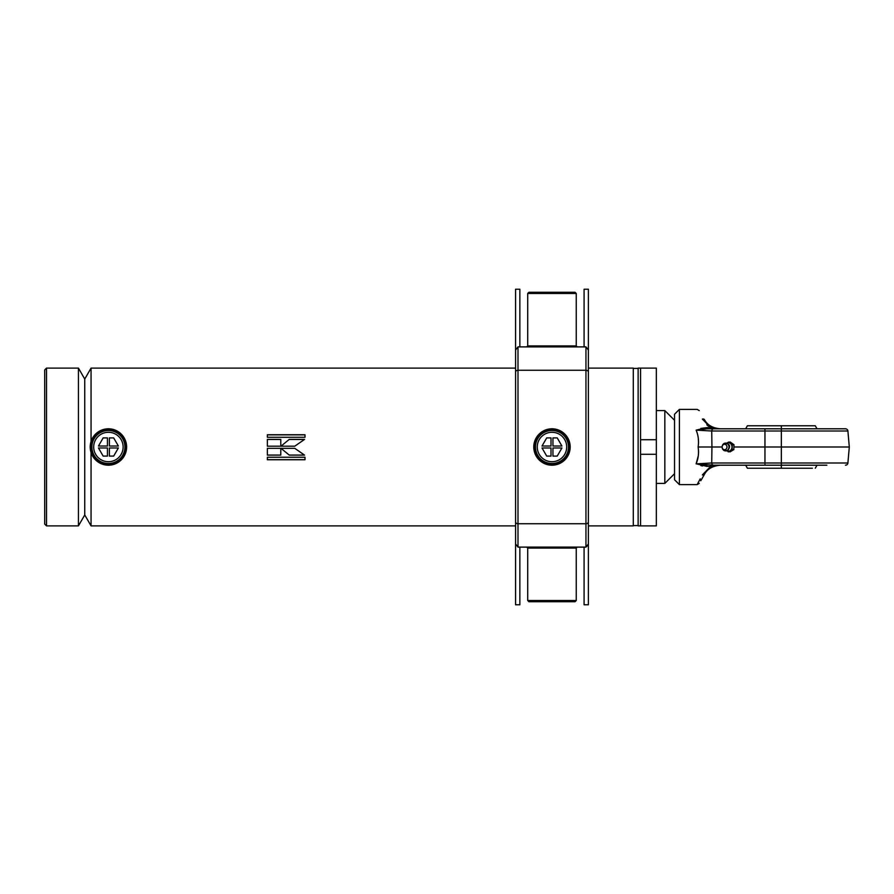 <?xml version="1.0" encoding="UTF-8"?>
<svg xmlns="http://www.w3.org/2000/svg" width="894" height="894" viewBox="0 0 894 894"><rect width="100%" height="100%" fill="white"/><g stroke="black" fill="none" stroke-linecap="round" stroke-linejoin="round"><path stroke-width="1.34" d="M91.054 368.116L515.57 368.116L515.57 525.884L91.054 525.884L84.751 514.955L78.437 525.884L78.437 368.116L84.751 379.045L84.751 514.955L84.751 379.045L91.054 368.116L91.054 441.524M640.562 447L640.562 368.116L638.137 368.116L638.137 525.884L640.562 525.884L640.562 447M289.254 439.401L280.962 446.195L294.763 446.195L304.541 439.401L289.254 439.401L280.962 446.195M267.362 446.195L280.794 446.195L280.794 439.401L267.362 439.401L267.362 446.195M267.362 437.267L304.999 437.267L304.999 434.752L267.362 434.752L267.362 437.267M588.386 368.116L588.386 525.884L633.287 525.884L633.287 368.116L588.386 368.116L588.386 350.046L588.386 604.769L584.084 604.769L584.084 547.117L519.861 547.117L519.861 604.769L515.57 604.769L515.57 350.046L517.995 346.883L517.995 547.117L515.57 543.954L515.57 525.884M91.054 525.884L91.054 452.476M267.362 459.751L304.999 459.751L304.999 457.236L267.362 457.236L267.362 459.751M267.362 455.113L280.794 455.113L280.794 448.33L267.362 448.33L267.362 455.113M280.984 448.33L289.276 455.113L304.552 455.113L294.774 448.33L280.984 448.33L289.276 455.113M304.452 439.457L289.254 439.457M289.276 455.057L304.463 455.057M280.794 439.457L267.362 439.457M267.362 455.057L280.794 455.057M304.999 434.853L267.362 434.853M267.362 459.65L304.999 459.65M533.774 447A18.204 18.204 0 0 1 551.978 428.796A18.204 18.204 0 0 1 570.182 447A18.204 18.204 0 0 1 551.978 465.204A18.204 18.204 0 0 1 533.774 447M534.981 447A16.986 16.986 0 0 1 551.978 430.014A16.986 16.986 0 0 1 568.964 447A16.986 16.986 0 0 1 551.978 463.986A16.986 16.986 0 0 1 534.981 447M527.706 600.522L528.913 601.729L575.032 601.729L576.25 600.522L527.706 600.522L527.706 548.089L526.734 547.117L551.978 547.117M551.978 346.883L526.734 346.883L527.706 345.911L576.25 345.911L577.211 346.883L551.978 346.883L577.211 346.883M527.706 293.478L528.913 292.271L575.032 292.271L576.25 293.478L527.706 293.478L527.706 345.911M588.386 289.231L588.386 350.046L585.95 346.883L584.084 346.883L584.084 289.231L588.386 289.231M517.995 346.883L584.084 346.883L519.861 346.883L519.861 289.231L515.57 289.231L515.57 350.046M588.386 543.954L585.95 547.117L517.995 547.117M588.386 544.692L585.95 547.117L585.95 370.261L517.995 370.261A2.425 1.855 0 0 0 515.57 372.127M90.205 447A18.204 18.204 0 0 1 108.409 428.796A18.204 18.204 0 0 1 126.613 447A18.204 18.204 0 0 1 108.409 465.204A18.204 18.204 0 0 1 90.205 447M91.423 447A16.986 16.986 0 0 1 108.409 430.014A16.986 16.986 0 0 1 125.406 447A16.986 16.986 0 0 1 108.409 463.986A16.986 16.986 0 0 1 91.423 447M44.7 447L44.7 369.937L46.522 368.116L46.522 525.884L44.7 524.063L44.7 447M674.545 473.697L664.834 483.408L664.834 410.592L656.341 410.592M726.688 443.133A4.246 3.755 90 0 1 729.996 450.755A4.246 3.755 90 0 1 726.688 450.867M727.157 450.431A3.878 3.42 90 0 1 723.961 443.569A3.878 3.42 90 0 1 727.157 450.431A3.945 1.632 -120.9 0 0 727.928 450.386L724.352 450.632M728.342 442.753A4.246 3.755 90 0 1 730.197 450.755A4.246 3.755 90 0 1 728.342 451.246M725.693 449.414A2.727 2.414 90 0 1 723.436 444.586A2.727 2.414 90 0 1 725.693 449.414M733.974 444.709L730.309 442.094L728.599 442.094L732.275 444.709L733.974 444.709L733.818 449.604L729.985 451.906L727.057 451.023M727.269 442.899L728.599 442.094M732.275 444.709L732.108 449.604L733.818 449.604M732.108 449.604L728.275 451.906M745.663 428.796L747.384 425.767L815.294 425.767L817.015 428.796M781.345 425.767L747.384 425.767L781.345 425.767L781.345 428.796L706.875 428.796L706.875 427.623L700.818 428.416M781.345 468.232L747.384 468.232L781.345 468.232L781.345 465.204L826.849 465.204L817.015 465.204L815.294 468.232M812.411 468.232L762.124 468.232L812.411 468.232M812.411 425.767L750.267 425.767M826.849 465.204L718.34 465.204M845.478 465.204A2.425 2.425 0 0 0 847.903 462.991L711.725 462.991L696.113 463.863C698.348 458.678 699.019 453.057 698.113 447L698.125 447.045M847.903 431.009A2.425 2.425 0 0 0 845.478 428.796L781.345 428.796L781.345 431.009L847.903 431.009L849.3 447L733.907 447M747.384 468.232L745.663 465.204L735.829 465.204L764.951 465.204L764.951 428.796M679.395 484.626L674.545 479.765L674.545 414.235L679.395 409.374L679.395 484.626L697.13 484.626L699.231 483.408M698.493 450.163L698.527 450.9M698.538 451.381L698.538 452.576M698.281 455.895L696.113 463.863L713.591 465.204A2.425 1.877 -90 0 1 711.725 462.991L711.937 447L698.113 447C699.019 440.954 698.348 435.333 696.113 430.137L706.875 427.623L710.674 427.623L702.382 419.107C695.51 406.379 695.51 406.379 702.382 419.107A2.425 1.676 -30 0 1 704.483 419.699L704.539 419.778M700.818 465.584L702.516 465.964M700.237 478.86L697.13 484.626M696.471 463.852L706.875 466.377L710.674 466.377L710.674 465.204L720.251 465.204L710.674 466.377L702.382 474.893C695.51 487.621 695.51 487.621 702.382 474.893A2.425 1.676 30 0 0 704.483 474.301C707.355 468.959 712.607 465.919 720.251 465.204L713.591 465.204M706.875 466.377L706.875 465.204M706.841 465.204L705.791 465.182M710.719 466.366L713.043 465.908M714.217 465.718L715.423 465.539M715.479 465.528L717.781 465.293M717.871 465.293L720.251 465.204M708.082 425.89L710.674 427.623L710.674 428.796L717.871 428.707M706.796 424.806L707.802 425.667M698.817 429.601L706.875 428.796L696.135 430.193M698.292 438.216L698.538 442.552M698.538 442.619L698.493 443.748M722.14 447L711.937 447L711.725 431.009A2.425 1.877 -90 0 1 713.591 428.796M704.483 474.301C697.611 486.202 697.611 486.202 704.483 474.301L702.405 477.921M700.762 480.76L702.315 478.066M714.116 428.271L713.144 428.103M710.674 427.623L720.251 428.796C712.607 428.081 707.355 425.041 704.483 419.699C697.521 407.642 697.521 407.642 704.483 419.699M696.113 430.137L711.725 431.009L781.345 431.009L781.345 465.204M711.244 430.975L709.411 430.863M707.69 430.752L706.517 430.684M705.578 430.629L704.897 430.584M656.341 525.884L656.341 454.286L640.562 454.286L640.562 525.884L656.341 525.884M656.341 454.286L656.341 368.116L640.562 368.116L640.562 439.714L656.341 439.714M551.978 461.717A14.717 14.717 0 0 0 566.695 447A14.717 14.717 0 0 0 551.978 432.283A14.717 14.717 0 0 0 537.26 447A14.717 14.717 0 0 0 551.978 461.717M551.978 430.495A16.505 16.505 0 0 1 568.483 447A16.505 16.505 0 0 1 551.978 463.505A16.505 16.505 0 0 1 535.472 447A16.505 16.505 0 0 1 551.978 430.495M546.715 437.904L551.006 437.904L551.006 446.028L542.021 446.028L546.715 437.904M557.23 437.904L561.924 446.028L552.95 446.028L552.95 437.904L557.23 437.904M546.715 456.096L542.021 447.972L551.006 447.972L551.006 456.096L546.715 456.096M552.95 456.096L552.95 447.972L561.924 447.972L557.23 456.096L552.95 456.096M108.409 461.717A14.717 14.717 0 0 0 123.126 447A14.717 14.717 0 0 0 108.409 432.283A14.717 14.717 0 0 0 93.691 447A14.717 14.717 0 0 0 108.409 461.717M108.409 430.495A16.505 16.505 0 0 1 124.914 447A16.505 16.505 0 0 1 108.409 463.505A16.505 16.505 0 0 1 91.903 447A16.505 16.505 0 0 1 108.409 430.495M103.156 437.904L107.436 437.904L107.436 446.028L98.463 446.028L103.156 437.904M113.672 437.904L118.366 446.028L109.381 446.028L109.381 437.904L113.672 437.904M103.156 456.096L98.463 447.972L107.436 447.972L107.436 456.096L103.156 456.096M109.381 456.096L109.381 447.972L118.366 447.972L113.672 456.096L109.381 456.096M576.25 600.522L576.25 548.089L527.706 548.089M588.386 521.872A2.425 1.855 0 0 1 585.95 523.739L517.995 523.739A2.425 1.855 0 0 1 515.57 521.872M588.386 372.127A2.425 1.855 0 0 0 585.95 370.261L585.95 346.883M638.137 368.417L633.287 368.417M638.137 525.583L633.287 525.583M576.25 548.089L577.211 547.117M576.25 293.478L576.25 345.911M78.437 368.116L46.522 368.116M78.437 525.884L46.522 525.884M674.545 420.303L664.834 410.592M664.834 483.408L656.341 483.408M727.928 450.386C730.957 445.871 729.761 443.536 724.352 443.368M679.395 409.374L697.13 409.374L699.231 410.592M847.903 462.991L849.3 447"/></g></svg>
